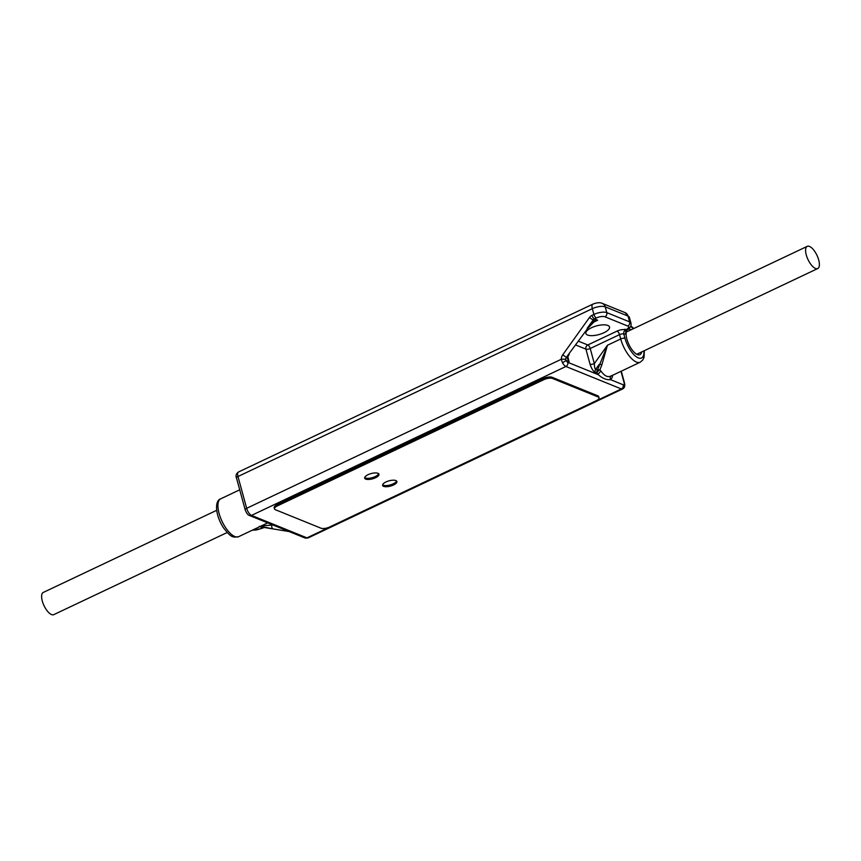 <?xml version="1.0" encoding="UTF-8"?>
<svg xmlns="http://www.w3.org/2000/svg" width="861" height="861" viewBox="0 0 861 861"><rect width="100%" height="100%" fill="white"/><g stroke="black" fill="none" stroke-linecap="round" stroke-linejoin="round"><path stroke-width="1.29" d="M239.713 489.812L220.728 498.81A20.944 8.449 -115.3 0 0 222.052 521.357A20.944 8.449 -115.3 0 0 238.658 536.661L267.739 522.885L260.345 519.893M599.008 397.782L598.696 396.62A6.447 2.368 164.7 0 0 597.803 395.802L598.126 396.953L552.471 378.453A6.447 2.368 164.7 0 0 543.883 379.658L277.436 505.859A6.447 2.368 164.7 0 0 274.487 508.883A6.447 2.368 164.7 0 0 275.369 509.712L321.024 528.213A6.447 2.368 164.7 0 0 329.612 527.007L596.06 400.806A6.447 2.368 164.7 0 0 599.008 397.782A6.447 2.368 164.7 0 0 598.126 396.953M274.487 508.883L274.164 507.732A6.447 2.368 164.7 0 1 277.124 504.707L543.56 378.496A6.447 2.368 164.7 0 1 552.159 377.301L597.803 395.802M304.945 537.964A3.218 2.701 -67.9 0 0 306.946 537.867A6.447 2.605 -115.3 0 0 308.12 537.921L304.945 537.964L249.507 515.502C247.936 515.136 246.504 513.231 245.191 509.809A3.218 1.184 -15.3 0 1 246.666 508.302L561.286 359.274L562.513 362.836A6.447 2.605 64.7 0 0 565.914 366.485L251.509 515.405A6.447 2.605 -115.3 0 1 246.666 508.302L237.97 476.51A6.447 2.605 -115.3 0 1 238.475 472.011L592.842 304.148A6.447 2.605 -115.3 0 0 592.336 308.658L237.97 476.51A3.218 1.184 -15.3 0 0 236.495 478.016C235.473 475.735 236.129 473.733 238.475 472.011M629.38 317.343A9.665 3.552 164.7 0 0 628.056 316.105A6.447 5.403 -67.9 0 0 625.14 312.651L629.38 317.343L630.962 323.123C631.608 325.942 630.048 328.202 626.281 329.903L626.281 329.903A3.218 1.302 -115.3 0 1 625.689 329.881A6.447 2.368 164.7 0 0 627.755 326.039L604.928 316.783A6.447 2.368 164.7 0 0 596.339 317.989L594.434 318.893L597.695 320.217L594.165 321.616A3.218 1.378 -122 0 0 594.348 321.54L587.676 328.471L568.69 354.14L566.882 357.53L569.067 361.717L567.862 356.766A3.218 1.679 -161.2 0 1 566.882 357.53L566.398 357.326A3.218 2.701 -67.9 0 0 565.699 359.532L566.086 360.501A3.218 1.302 64.7 0 0 567.786 362.33L598.373 374.729C602.549 378.453 606.618 380.099 610.578 379.669A24.162 9.751 64.7 0 0 612.698 375.256M617.1 331.087A3.218 1.302 -115.3 0 1 619.522 334.638L590.215 348.522A3.218 1.184 -15.3 0 1 585.921 349.125A3.218 2.701 112.1 0 1 587.794 344.97L617.1 331.087A6.447 2.368 164.7 0 1 625.689 329.881A3.218 2.701 -67.9 0 0 623.816 334.036A3.218 1.184 164.7 0 0 619.522 334.638L620.706 338.976L607.468 345.239L601.871 364.806A3.218 1.614 -159.9 0 0 599.148 364.483L595.747 369.229C594.962 369.218 594.488 367.335 594.338 363.579L607.468 345.239L597.512 369.939L595.747 369.229A3.218 2.701 -67.9 0 0 595.155 372.286L596.921 373.007A24.162 9.751 64.7 0 0 598.373 374.729A3.218 1.744 138.1 0 1 601.161 371.285C604.788 376.386 608.307 377.818 611.74 375.568M567.797 357.057L569.067 361.717L566.086 360.501L562.513 362.836M595.155 372.286C593.304 371.446 591.593 368.745 590.043 364.181L585.921 349.125L575.815 345.024M587.676 328.471L587.127 328.396C590.452 324.102 592.981 321.497 594.703 320.615L593.154 319.98L587.127 328.396M593.294 322.294L597.695 320.217L594.703 320.615A3.218 1.378 -122 0 1 594.348 321.54L594.445 321.465M591.496 327.729A12.248 4.499 -15.3 0 1 609.502 327.019A12.248 4.499 -15.3 0 1 603.895 332.755A12.248 4.499 -15.3 0 1 585.889 333.476A12.248 4.499 -15.3 0 1 591.496 327.729M641.693 351.934A14.013 5.661 -115.3 0 1 639.971 354.667A14.013 5.661 -115.3 0 1 626.883 339.126A14.013 5.661 -115.3 0 1 627.97 329.332A14.013 5.661 -115.3 0 1 631.188 329.741M601.871 364.806L599.902 369.789A3.218 1.485 -38.6 0 0 596.921 372.996M596.921 373.007A3.218 2.701 112.1 0 1 597.512 369.939L599.902 369.789A20.944 8.449 64.7 0 0 601.161 371.285M578.549 341.225L587.794 344.97A3.218 1.302 -115.3 0 1 590.215 348.522L594.338 363.579A3.218 1.184 -15.3 0 1 590.043 364.181M261.313 525.931L271.947 525.07A3.218 1.733 99.3 0 0 272.851 528.858L262.573 526.792L272.851 528.858M263.122 525.791L262.573 526.792L259.355 526.34M395.888 480.567A7.415 2.723 164.7 0 0 387.472 481.342A7.415 2.723 164.7 0 0 382.618 485.421A7.415 2.723 164.7 0 0 383.629 486.368A7.415 2.723 164.7 0 0 392.056 485.593A7.415 2.723 164.7 0 0 396.91 481.514A7.415 2.723 164.7 0 0 395.888 480.567M377.957 473.302A7.415 2.723 164.7 0 0 369.53 474.077A7.415 2.723 164.7 0 0 364.677 478.156A7.415 2.723 164.7 0 0 365.699 479.103A7.415 2.723 164.7 0 0 374.115 478.329A7.415 2.723 164.7 0 0 378.969 474.25A7.415 2.723 164.7 0 0 377.957 473.302M382.628 484.797A7.415 2.723 164.7 0 0 383.317 485.217A7.415 2.723 164.7 0 0 390.969 484.7A7.415 2.723 164.7 0 0 396.577 480.987M364.698 477.532A7.415 2.723 164.7 0 0 365.376 477.952A7.415 2.723 164.7 0 0 373.039 477.435A7.415 2.723 164.7 0 0 378.646 473.711M809.48 246.44A12.28 4.951 64.7 0 0 807.231 246.354A12.28 4.951 64.7 0 0 807.026 257.245A12.28 4.951 64.7 0 0 815.496 268.46A12.28 4.951 64.7 0 0 817.746 268.546A12.28 4.951 64.7 0 0 817.95 257.654A12.28 4.951 64.7 0 0 809.48 246.44M227.196 532.507L53.769 614.646A12.28 4.951 -115.3 0 1 51.52 614.56A12.28 4.951 -115.3 0 1 43.05 603.346A12.28 4.951 -115.3 0 1 43.254 592.454L216.681 510.315M567.786 362.33A3.218 2.701 112.1 0 1 565.914 366.485L621.351 388.946L306.946 537.867L251.509 515.405A3.218 2.701 -67.9 0 1 249.507 515.502M611.062 376.031A3.218 2.927 49.5 0 0 610.578 379.669L623.224 384.792A3.218 2.701 112.1 0 1 621.351 388.946A6.447 2.605 64.7 0 0 622.525 388.989C624.526 388.085 625.183 386.083 624.505 382.984L621.287 371.188M627.755 326.039A3.218 2.701 -67.9 0 0 629.639 321.885L628.056 316.105L605.229 306.85A9.665 3.552 164.7 0 0 592.336 308.658L593.918 314.437L592.013 315.341A6.447 5.403 -67.9 0 0 589.451 317.526L562.707 354.872A6.447 5.403 -67.9 0 0 561.286 359.274A3.218 0.775 179.7 0 1 565.699 359.532M623.224 384.792A3.218 1.302 64.7 0 0 624.064 382.564A3.218 1.184 -15.3 0 1 624.505 382.984M624.064 382.564L620.985 371.328M568.69 354.14L566.398 357.326L562.707 354.872M592.013 315.341A3.218 1.302 -115.3 0 0 594.434 318.893A3.218 2.701 -67.9 0 0 593.154 319.98L589.451 317.526M596.339 317.989A3.218 1.302 -115.3 0 1 593.918 314.437A9.665 3.552 164.7 0 1 606.811 312.629A3.218 2.701 -67.9 0 1 604.928 316.783M625.14 312.651L602.313 303.406A6.447 5.403 -67.9 0 1 605.229 306.85L606.811 312.629L629.639 321.885A9.665 3.552 164.7 0 1 630.962 323.123M625.495 329.58C626.259 333.003 625.699 334.498 623.816 334.036L625 338.373A3.218 1.184 164.7 0 0 620.706 338.976A20.944 8.449 64.7 0 0 640.272 362.19L642.898 359.866L644.093 357.089L644.319 350.685M625 338.373A17.726 7.157 64.7 0 0 636.688 357.024A17.726 7.157 64.7 0 0 643.888 350.89M633.373 328.698A17.726 7.157 64.7 0 0 630.456 326.502M252.8 529.967A6.447 2.368 164.7 0 0 260.7 528.557A3.218 1.302 64.7 0 0 261.292 528.579L264.327 527.481A3.218 1.733 99.3 0 0 264.542 527.492M260.7 528.557L262.616 527.653L259.947 526.577M273.916 525.393L272.485 524.812M263.208 527.675A3.218 1.302 64.7 0 1 262.616 527.653A3.218 2.701 112.1 0 1 264.123 527.427A3.218 1.733 99.3 0 0 264.327 527.481L289.081 531.538M277.124 504.707L277.436 505.859M543.56 378.496L543.883 379.658M552.159 377.301L552.471 378.453M245.191 509.809L236.495 478.016M308.12 537.921L622.525 388.989M602.313 303.406C600.063 302.308 596.899 302.555 592.842 304.148M626.281 329.903L625.29 330.947L625.054 329.16M610.869 376.117L640.272 362.19M633.804 328.493L630.79 325.845M569.239 354.215L567.862 356.766M252.015 530.333L261.292 528.579M238.658 536.661C232.771 537.565 231.2 537.748 223.451 527.761C214.766 514.297 214.787 500.338 220.728 498.81M626.248 332.077L807.231 246.354M636.763 354.269L817.746 268.546"/></g></svg>
